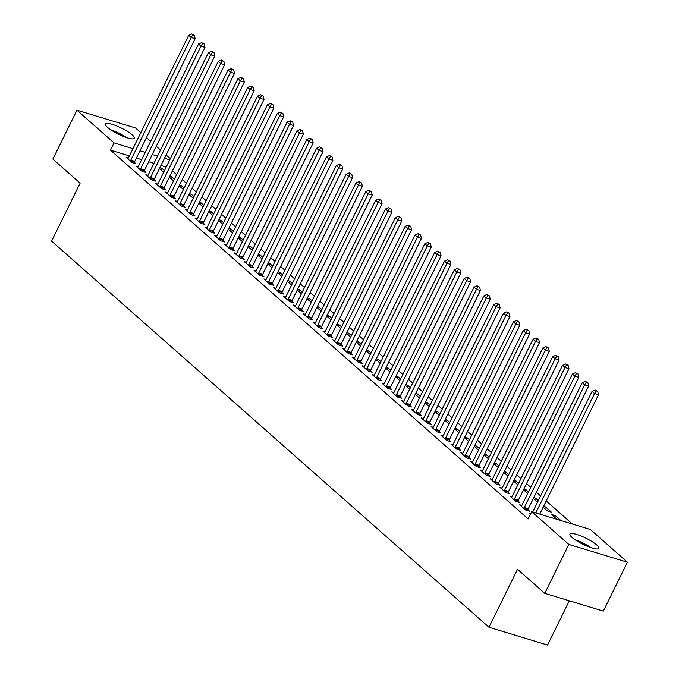 <?xml version="1.0" encoding="UTF-8"?>
<svg xmlns="http://www.w3.org/2000/svg" width="679" height="679" viewBox="0 0 679 679"><rect width="100%" height="100%" fill="white"/><g stroke="black" fill="none" stroke-linecap="round" stroke-linejoin="round"><path stroke-width="1.02" d="M572.1 537.496A16.118 3.403 -153.8 0 1 569.987 534.127A16.118 3.403 -153.8 0 1 581.182 536.045A16.118 3.403 -153.8 0 1 596.79 544.991A16.118 3.403 -153.8 0 1 598.903 548.36A16.118 3.403 -153.8 0 1 587.708 546.434A16.118 3.403 -153.8 0 1 572.1 537.496M107.562 127.38A16.118 3.403 -153.8 0 1 105.449 124.019A16.118 3.403 -153.8 0 1 116.644 125.938A16.118 3.403 -153.8 0 1 132.252 134.883A16.118 3.403 -153.8 0 1 134.366 138.244A16.118 3.403 -153.8 0 1 123.171 136.326A16.118 3.403 -153.8 0 1 107.562 127.38M572.363 524.018L546.23 500.941M540.603 495.976L536.393 492.258M530.766 487.284L526.556 483.575M520.929 478.602L516.719 474.893M511.083 469.919L506.882 466.201M501.246 461.236L497.045 457.519M491.409 452.545L487.208 448.836M481.572 443.862L477.371 440.145M471.735 435.18L467.525 431.462M461.898 426.488L457.688 422.779M452.061 417.806L447.851 414.097M442.224 409.123L438.014 405.405M432.387 400.44L428.177 396.723M422.55 391.749L418.34 388.04M412.713 383.066L408.503 379.349M402.876 374.384L398.666 370.666M393.031 365.701L388.829 361.983M383.194 357.01L378.992 353.301M373.357 348.327L369.155 344.609M363.52 339.644L359.318 335.927M353.683 330.953L349.473 327.244M343.846 322.27L339.636 318.561M334.009 313.588L329.799 309.87M324.172 304.905L319.962 301.187M314.335 296.214L310.125 292.505M304.498 287.531L300.288 283.814M294.661 278.848L290.451 275.131M284.824 270.157L280.614 266.448M274.978 261.474L270.777 257.765M265.141 252.792L260.94 249.074M255.304 244.109L251.103 240.391M245.467 235.418L241.266 231.709M235.63 226.735L231.42 223.018M225.793 218.052L221.583 214.335M215.956 209.37L211.746 205.652M206.119 200.678L201.909 196.969M196.282 191.996L192.072 188.278M186.445 183.313L182.235 179.595M176.608 174.622L172.398 170.913M590.314 529.467L627.404 562.212L568.832 544.422L531.742 511.677L590.314 529.467M568.832 544.422L544.762 593.344L603.334 611.125L627.404 562.212M569.325 600.805L547.554 645.05L488.982 627.26L51.596 241.121L80.13 183.143L52.877 159.09L76.948 110.168L135.52 127.958L140.825 132.634M146.452 137.608L150.662 141.325M156.289 146.291L160.499 150.008M166.126 154.982L170.336 158.691M554.514 517.194L555.303 515.599L551.34 514.393L556.933 519.325M555.303 515.599L560.888 520.53M521.837 505.431L519.69 504.777L525.588 509.988L529.544 511.194L527.956 509.785M534.84 499.829L535.629 498.225L533.736 497.656M535.629 498.225L538.32 500.61M533.329 498.488L537.53 502.205M502.154 488.065L500.007 487.412L505.914 492.623L509.87 493.82L508.274 492.419M515.166 482.455L515.947 480.859L514.062 480.282M515.947 480.859L518.646 483.236M513.655 481.122L517.856 484.831M482.48 470.691L480.333 470.038L486.24 475.249L490.196 476.454L488.6 475.045M495.492 465.081L496.273 463.485L494.388 462.917M496.273 463.485L498.972 465.862M493.973 463.749L498.182 467.466M462.806 453.326L460.659 452.672L466.558 457.884L470.522 459.08L468.926 457.68M475.809 447.716L476.599 446.12L474.714 445.543M476.599 446.12L479.298 448.496M474.298 446.383L478.508 450.092M443.132 435.952L440.985 435.298L446.884 440.51L450.848 441.715L449.252 440.306M456.135 430.342L456.925 428.746L455.04 428.177M456.925 428.746L459.615 431.123M454.624 429.009L458.834 432.727M423.458 418.587L421.311 417.933L427.21 423.144L431.165 424.341L429.578 422.941M436.461 412.976L437.251 411.372L435.358 410.803M437.251 411.372L439.941 413.757M434.95 411.635L439.16 415.353M403.784 401.213L401.637 400.559L407.536 405.77L411.491 406.976L409.904 405.567M416.787 395.602L417.577 394.007L415.684 393.43M417.577 394.007L420.267 396.383M415.276 394.27L419.478 397.987M384.102 383.839L381.954 383.194L387.862 388.405L391.817 389.602L390.221 388.193M397.113 378.237L397.894 376.633L396.01 376.064M397.894 376.633L400.593 379.018M395.602 376.896L399.804 380.613M364.428 366.473L362.28 365.82L368.188 371.031L372.143 372.236L370.547 370.827M377.439 360.863L378.22 359.267L376.336 358.69M378.22 359.267L380.919 361.644M375.92 359.531L380.13 363.24M344.754 349.099L342.606 348.446L348.505 353.657L352.469 354.862L350.873 353.453M357.757 343.498L358.546 341.893L356.662 341.325M358.546 341.893L361.245 344.278M356.246 342.157L360.456 345.874M325.08 331.734L322.932 331.08L328.831 336.292L332.795 337.488L331.199 336.088M338.083 326.124L338.872 324.528L336.988 323.951M338.872 324.528L341.562 326.905M336.572 324.791L340.782 328.5M305.406 314.36L303.258 313.706L309.157 318.918L313.112 320.123L311.525 318.714M318.409 308.75L319.198 307.154L317.305 306.585M319.198 307.154L321.888 309.531M316.898 307.417L321.108 311.135M285.732 296.995L283.584 296.341L289.483 301.552L293.438 302.749L291.851 301.349M298.735 291.384L299.524 289.789L297.631 289.212M299.524 289.789L302.214 292.165M297.224 290.052L301.425 293.761M266.049 279.621L263.902 278.967L269.809 284.178L273.764 285.384L272.169 283.975M279.061 274.01L279.841 272.415L277.957 271.846M279.841 272.415L282.54 274.791M277.55 272.678L281.751 276.395M246.375 262.255L244.228 261.602L250.135 266.813L254.09 268.01L252.495 266.609M259.386 256.645L260.167 255.041L258.283 254.472M260.167 255.041L262.866 257.426M257.867 255.304L262.077 259.022M226.701 244.881L224.554 244.228L230.461 249.439L234.416 250.644L232.821 249.235M239.704 239.271L240.493 237.675L238.609 237.098M240.493 237.675L243.192 240.052M238.193 237.939L242.403 241.656M207.027 227.507L204.88 226.862L210.779 232.074L214.742 233.27L213.147 231.862M220.03 221.906L220.819 220.302L218.935 219.733M220.819 220.302L223.51 222.687M218.519 220.565L222.729 224.282M187.353 210.142L185.206 209.488L191.105 214.7L195.06 215.905L193.473 214.496M200.356 204.532L201.145 202.936L199.253 202.359M201.145 202.936L203.836 205.313M198.845 203.199L203.055 206.908M167.679 192.768L165.532 192.115L171.431 197.326L175.386 198.531L173.799 197.122M180.682 187.166L181.471 185.562L179.579 184.994M181.471 185.562L184.162 187.947M179.171 185.825L183.381 189.543M147.997 175.403L145.849 174.749L151.757 179.96L155.712 181.157L154.116 179.757M161.008 169.792L161.789 168.197L159.905 167.62M161.789 168.197L164.488 170.573M159.497 168.46L163.698 172.169M128.323 158.029L126.175 157.375L132.082 162.587L136.038 163.792L134.442 162.383M166.202 167.085L160.957 165.489M153.929 163.359L148.676 161.763M141.648 159.624L136.403 158.037M129.375 155.898L110.473 150.161L528.177 518.926L531.742 511.677M138.16 166.711L136.012 166.066L141.919 171.278L145.875 172.474L144.279 171.074M170.845 178.475L171.634 176.88L169.742 176.302M171.634 176.88L174.325 179.256M169.334 177.143L173.535 180.86M157.842 184.085L155.695 183.432L161.594 188.643L165.549 189.848L163.962 188.439M190.519 195.849L191.308 194.253L189.416 193.676M191.308 194.253L193.999 196.63M189.008 194.517L193.218 198.226M177.516 201.459L175.369 200.806L181.268 206.017L185.223 207.214L183.636 205.813M210.193 213.214L210.982 211.619L209.098 211.05M210.982 211.619L213.673 213.995M208.682 211.882L212.892 215.599M197.19 218.825L195.043 218.171L200.942 223.383L204.905 224.588L203.31 223.179M229.867 230.588L230.656 228.993L228.772 228.416M230.656 228.993L233.355 231.369M228.356 229.256L232.566 232.965M216.864 236.199L214.717 235.545L220.616 240.756L224.579 241.953L222.984 240.553M249.549 247.954L250.33 246.358L248.446 245.79M250.33 246.358L253.029 248.743M248.03 246.621L252.24 250.339M236.538 253.564L234.391 252.911L240.298 258.122L244.253 259.327L242.658 257.918M269.224 265.328L270.004 263.732L268.12 263.155M270.004 263.732L272.703 266.109M267.713 263.995L271.914 267.704M256.212 270.938L254.065 270.284L259.972 275.496L263.927 276.701L262.332 275.292M288.898 282.702L289.678 281.098L287.794 280.529M289.678 281.098L292.377 283.483M287.387 281.361L291.588 285.078M275.886 288.303L273.739 287.658L279.646 292.861L283.601 294.066L282.014 292.657M308.572 300.067L309.361 298.471L307.468 297.894M309.361 298.471L312.051 300.848M307.061 298.735L311.271 302.444M295.569 305.677L293.421 305.024L299.32 310.235L303.275 311.44L301.688 310.031M328.246 317.441L329.035 315.837L327.151 315.268M329.035 315.837L331.725 318.222M326.735 316.1L330.945 319.817M315.243 323.043L313.095 322.398L318.994 327.609L322.949 328.806L321.362 327.405M347.92 334.806L348.709 333.211L346.825 332.634M348.709 333.211L351.408 335.587M346.409 333.474L350.619 337.191M334.917 340.417L332.769 339.763L338.668 344.974L342.632 346.18L341.036 344.771M367.602 352.18L368.383 350.585L366.499 350.008M368.383 350.585L371.082 352.961M366.083 350.848L370.293 354.557M354.591 357.791L352.443 357.137L358.351 362.348L362.306 363.545L360.71 362.145M387.276 369.546L388.057 367.95L386.173 367.381M388.057 367.95L390.756 370.327M385.765 368.213L389.967 371.931M374.265 375.156L372.117 374.502L378.025 379.714L381.98 380.919L380.384 379.51M406.95 386.92L407.731 385.324L405.847 384.747M407.731 385.324L410.43 387.701M405.439 385.587L409.641 389.296M393.939 392.53L391.791 391.876L397.699 397.088L401.654 398.284L400.067 396.884M426.624 404.285L427.414 402.689L425.521 402.121M427.414 402.689L430.104 405.074M425.113 402.953L429.323 406.67M413.621 409.895L411.474 409.242L417.373 414.453L421.328 415.658L419.741 414.249M446.298 421.659L447.088 420.063L445.195 419.486M447.088 420.063L449.778 422.44M444.787 420.326L448.997 424.036M433.295 427.269L431.148 426.616L437.047 431.827L441.002 433.032L439.415 431.623M465.972 439.033L466.762 437.429L464.877 436.86M466.762 437.429L469.461 439.814M464.461 437.692L468.671 441.409M452.969 444.635L450.822 443.99L456.721 449.192L460.685 450.398L459.089 448.989M485.646 456.398L486.436 454.803L484.551 454.226M486.436 454.803L489.135 457.179M484.135 455.066L488.345 458.775M472.643 462.009L470.496 461.355L476.403 466.566L480.359 467.772L478.763 466.363M505.329 473.772L506.11 472.168L504.225 471.599M506.11 472.168L508.809 474.553M503.818 472.431L508.019 476.149M492.317 479.374L490.17 478.729L496.077 483.94L500.033 485.137L498.437 483.737M525.003 491.138L525.784 489.542L523.899 488.965M525.784 489.542L528.483 491.919M523.492 489.805L527.693 493.523M511.991 496.748L509.844 496.094L515.751 501.306L519.707 502.511L518.111 501.102M544.677 508.512L545.466 506.916L543.573 506.339M545.466 506.916L551.365 512.127L547.41 510.922L543.166 507.179M530.689 513.825L529.527 513.468L530.46 514.292M110.473 150.161L114.038 142.913L76.948 110.168M544.762 593.344L517.508 569.282L488.982 627.26M169.767 159.837L164.522 158.241M157.494 156.111L152.24 154.515M145.221 152.376L139.967 150.789M132.94 148.65L114.038 142.913M130.818 160.125L134.782 161.33L195.136 38.669L191.181 37.464L130.818 160.125A2.062 1.239 -73.1 0 0 130.563 160.864L130.487 161.186M192.785 34.816L194.372 35.3L191.801 33.95L192.785 34.816L191.181 37.464L188.72 35.291L128.365 157.952A2.062 1.239 -73.1 0 1 127.958 158.572L127.771 158.784M134.782 161.33A2.062 1.239 -73.1 0 0 134.518 162.069L134.247 163.249M195.136 38.669L194.372 35.3M191.801 33.95L188.72 35.291M140.663 168.816L144.619 170.013L204.973 47.352L201.018 46.147L140.663 168.816A2.062 1.239 -73.1 0 0 140.4 169.555L140.324 169.869M202.622 43.507L204.209 43.982L201.638 42.633L202.622 43.507L201.018 46.147L198.557 43.982L138.202 166.644A2.062 1.239 -73.1 0 1 137.795 167.255L137.608 167.467M144.619 170.013A2.062 1.239 -73.1 0 0 144.355 170.752L144.084 171.931M204.973 47.352L204.209 43.982M201.638 42.633L198.557 43.982M150.5 177.499L154.456 178.696L214.81 56.034L210.855 54.838L150.5 177.499A2.062 1.239 -73.1 0 0 150.237 178.238L150.161 178.552M212.459 52.19L214.046 52.673L211.483 51.324L212.459 52.19L210.855 54.838L208.394 52.665L148.039 175.326A2.062 1.239 -73.1 0 1 147.632 175.937L147.445 176.158M154.456 178.696A2.062 1.239 -73.1 0 0 154.192 179.434L153.921 180.614M214.81 56.034L214.046 52.673M211.483 51.324L208.394 52.665M112.425 130.886A13.945 2.945 -153.8 0 1 117 132.753A13.945 2.945 -153.8 0 1 124.664 136.912M126.625 137.608A16.007 3.387 26.2 0 0 116.941 132.244A16.007 3.387 26.2 0 0 110.677 129.757M576.955 540.993A13.945 2.945 -153.8 0 1 581.538 542.861A13.945 2.945 -153.8 0 1 589.202 547.019M591.163 547.715A16.007 3.387 26.2 0 0 581.479 542.351A16.007 3.387 26.2 0 0 575.215 539.864M160.337 186.182L164.293 187.387L224.647 64.726L220.692 63.52L160.337 186.182A2.062 1.239 -73.1 0 0 160.074 186.92L159.998 187.243M222.305 60.872L223.883 61.356L221.32 60.007L222.305 60.872L220.692 63.52L218.231 61.348L157.876 184.009A2.062 1.239 -73.1 0 1 157.469 184.629L157.282 184.841M164.293 187.387A2.062 1.239 -73.1 0 0 164.029 188.125L163.758 189.305M224.647 64.726L223.883 61.356M221.32 60.007L218.231 61.348M170.174 194.865L174.13 196.07L234.484 73.408L230.529 72.203L170.174 194.865A2.062 1.239 -73.1 0 0 169.911 195.603L169.835 195.925M232.142 69.555L233.72 70.039L231.157 68.689L232.142 69.555L230.529 72.203L228.068 70.03L167.713 192.7A2.062 1.239 -73.1 0 1 167.306 193.311L167.119 193.523M174.13 196.07A2.062 1.239 -73.1 0 0 173.866 196.808L173.595 197.988M234.484 73.408L233.72 70.039M231.157 68.689L228.068 70.03M180.011 203.556L183.967 204.752L244.321 82.091L240.366 80.886L180.011 203.556A2.062 1.239 -73.1 0 0 179.748 204.294L179.672 204.608M241.979 78.246L243.557 78.722L240.994 77.372L241.979 78.246L240.366 80.886L237.905 78.722L177.55 201.383A2.062 1.239 -73.1 0 1 177.151 201.994L176.956 202.206M183.967 204.752A2.062 1.239 -73.1 0 0 183.703 205.491L183.432 206.671M244.321 82.091L243.557 78.722M240.994 77.372L237.905 78.722M189.848 212.238L193.804 213.435L254.167 90.774L250.203 89.577L189.848 212.238A2.062 1.239 -73.1 0 0 189.585 212.977L189.517 213.291M251.816 86.929L253.394 87.413L250.831 86.063L251.816 86.929L250.203 89.577L247.75 87.404L187.387 210.066A2.062 1.239 -73.1 0 1 186.988 210.677L186.793 210.897M193.804 213.435A2.062 1.239 -73.1 0 0 193.54 214.182L193.277 215.362M254.167 90.774L253.394 87.413M250.831 86.063L247.75 87.404M199.685 220.921L203.641 222.126L264.004 99.465L260.04 98.26L199.685 220.921A2.062 1.239 -73.1 0 0 199.422 221.66L199.354 221.982M261.653 95.612L263.231 96.095L260.668 94.746L261.653 95.612L260.04 98.26L257.587 96.087L197.224 218.748A2.062 1.239 -73.1 0 1 196.825 219.368L196.63 219.58M203.641 222.126A2.062 1.239 -73.1 0 0 203.377 222.865L203.114 224.045M264.004 99.465L263.231 96.095M260.668 94.746L257.587 96.087M209.522 229.604L213.478 230.809L273.841 108.148L269.877 106.942L209.522 229.604A2.062 1.239 -73.1 0 0 209.259 230.351L209.191 230.665M271.49 104.303L273.068 104.778L270.505 103.429L271.49 104.303L269.877 106.942L267.424 104.778L207.061 227.44A2.062 1.239 -73.1 0 1 206.662 228.051L206.475 228.263M213.478 230.809A2.062 1.239 -73.1 0 0 213.223 231.547L212.951 232.727M273.841 108.148L273.068 104.778M270.505 103.429L267.424 104.778M219.359 238.295L223.315 239.492L283.678 116.83L279.723 115.634L219.359 238.295A2.062 1.239 -73.1 0 0 219.096 239.033L219.028 239.347M281.327 112.986L282.914 113.461L280.342 112.111L281.327 112.986L279.723 115.634L277.261 113.461L216.898 236.122A2.062 1.239 -73.1 0 1 216.499 236.733L216.312 236.946M223.315 239.492A2.062 1.239 -73.1 0 0 223.06 240.23L222.788 241.41M283.678 116.83L282.914 113.461M280.342 112.111L277.261 113.461M229.196 246.978L233.16 248.183L293.515 125.513L289.56 124.316L229.196 246.978A2.062 1.239 -73.1 0 0 228.933 247.716L228.865 248.03M291.164 121.668L292.751 122.152L290.179 120.803L291.164 121.668L289.56 124.316L287.098 122.144L226.744 244.805A2.062 1.239 -73.1 0 1 226.336 245.416L226.149 245.637M233.16 248.183A2.062 1.239 -73.1 0 0 232.897 248.921L232.625 250.101M293.515 125.513L292.751 122.152M290.179 120.803L287.098 122.144M239.033 255.66L242.997 256.866L303.352 134.204L299.397 132.999L239.033 255.66A2.062 1.239 -73.1 0 0 238.779 256.399L238.702 256.721M301.001 130.351L302.588 130.835L300.016 129.485L301.001 130.351L299.397 132.999L296.935 130.826L236.581 253.488A2.062 1.239 -73.1 0 1 236.173 254.107L235.986 254.319M242.997 256.866A2.062 1.239 -73.1 0 0 242.734 257.604L242.462 258.784M303.352 134.204L302.588 130.835M300.016 129.485L296.935 130.826M248.87 264.352L252.834 265.548L313.189 142.887L309.234 141.682L248.87 264.352A2.062 1.239 -73.1 0 0 248.616 265.09L248.539 265.404M310.838 139.042L312.425 139.518L309.853 138.168L310.838 139.042L309.234 141.682L306.772 139.518L246.418 262.179A2.062 1.239 -73.1 0 1 246.01 262.79L245.823 263.002M252.834 265.548A2.062 1.239 -73.1 0 0 252.571 266.287L252.299 267.467M313.189 142.887L312.425 139.518M309.853 138.168L306.772 139.518M258.716 273.034L262.671 274.231L323.026 151.57L319.071 150.373L258.716 273.034A2.062 1.239 -73.1 0 0 258.453 273.773L258.376 274.087M320.675 147.725L322.262 148.209L319.69 146.859L320.675 147.725L319.071 150.373L316.609 148.2L256.255 270.862A2.062 1.239 -73.1 0 1 255.847 271.473L255.66 271.693M262.671 274.231A2.062 1.239 -73.1 0 0 262.408 274.978L262.136 276.149M323.026 151.57L322.262 148.209M319.69 146.859L316.609 148.2M268.553 281.717L272.508 282.922L332.863 160.261L328.908 159.056L268.553 281.717A2.062 1.239 -73.1 0 0 268.29 282.456L268.213 282.778M330.512 156.408L332.099 156.891L329.536 155.542L330.512 156.408L328.908 159.056L326.446 156.883L266.092 279.544A2.062 1.239 -73.1 0 1 265.684 280.164L265.497 280.376M272.508 282.922A2.062 1.239 -73.1 0 0 272.245 283.661L271.973 284.841M332.863 160.261L332.099 156.891M329.536 155.542L326.446 156.883M278.39 290.4L282.345 291.605L342.7 168.944L338.745 167.738L278.39 290.4A2.062 1.239 -73.1 0 0 278.127 291.138L278.05 291.461M340.357 165.09L341.936 165.574L339.373 164.225L340.357 165.09L338.745 167.738L336.283 165.566L275.929 288.236A2.062 1.239 -73.1 0 1 275.521 288.847L275.334 289.059M282.345 291.605A2.062 1.239 -73.1 0 0 282.082 292.343L281.81 293.523M342.7 168.944L341.936 165.574M339.373 164.225L336.283 165.566M288.227 299.091L292.182 300.288L352.537 177.626L348.582 176.43L288.227 299.091A2.062 1.239 -73.1 0 0 287.964 299.829L287.888 300.143M350.194 173.782L351.773 174.257L349.21 172.907L350.194 173.782L348.582 176.43L346.12 174.257L285.766 296.918A2.062 1.239 -73.1 0 1 285.358 297.529L285.172 297.742M292.182 300.288A2.062 1.239 -73.1 0 0 291.919 301.026L291.647 302.206M352.537 177.626L351.773 174.257M349.21 172.907L346.12 174.257M298.064 307.774L302.019 308.979L362.374 186.309L358.419 185.112L298.064 307.774A2.062 1.239 -73.1 0 0 297.801 308.512L297.725 308.826M360.031 182.464L361.61 182.948L359.047 181.599L360.031 182.464L358.419 185.112L355.957 182.94L295.603 305.601A2.062 1.239 -73.1 0 1 295.204 306.212L295.009 306.433M302.019 308.979A2.062 1.239 -73.1 0 0 301.756 309.717L301.484 310.897M362.374 186.309L361.61 182.948M359.047 181.599L355.957 182.94M307.901 316.456L311.856 317.662L372.219 195L368.256 193.795L307.901 316.456A2.062 1.239 -73.1 0 0 307.638 317.195L307.57 317.517M369.868 191.147L371.447 191.631L368.884 190.281L369.868 191.147L368.256 193.795L365.803 191.622L305.44 314.284A2.062 1.239 -73.1 0 1 305.041 314.903L304.846 315.115M311.856 317.662A2.062 1.239 -73.1 0 0 311.593 318.4L311.322 319.58M372.219 195L371.447 191.631M368.884 190.281L365.803 191.622M317.738 325.148L321.693 326.344L382.056 203.683L378.093 202.478L317.738 325.148A2.062 1.239 -73.1 0 0 317.475 325.886L317.407 326.2M379.705 199.838L381.284 200.313L378.721 198.964L379.705 199.838L378.093 202.478L375.64 200.313L315.277 322.975A2.062 1.239 -73.1 0 1 314.878 323.586L314.683 323.798M321.693 326.344A2.062 1.239 -73.1 0 0 321.43 327.083L321.167 328.263M382.056 203.683L381.284 200.313M378.721 198.964L375.64 200.313M327.575 333.83L331.53 335.027L391.893 212.366L387.93 211.169L327.575 333.83A2.062 1.239 -73.1 0 0 327.312 334.569L327.244 334.883M389.542 208.521L391.121 209.005L388.558 207.655L389.542 208.521L387.93 211.169L385.477 208.996L325.114 331.658A2.062 1.239 -73.1 0 1 324.715 332.269L324.52 332.489M331.53 335.027A2.062 1.239 -73.1 0 0 331.276 335.766L331.004 336.945M391.893 212.366L391.121 209.005M388.558 207.655L385.477 208.996M337.412 342.513L341.367 343.718L401.73 221.057L397.775 219.852L337.412 342.513A2.062 1.239 -73.1 0 0 337.149 343.251L337.081 343.574M399.379 217.204L400.966 217.687L398.395 216.338L399.379 217.204L397.775 219.852L395.314 217.679L334.951 340.34A2.062 1.239 -73.1 0 1 334.552 340.96L334.365 341.172M341.367 343.718A2.062 1.239 -73.1 0 0 341.113 344.457L340.841 345.636M401.73 221.057L400.966 217.687M398.395 216.338L395.314 217.679M347.249 351.196L351.213 352.401L411.567 229.74L407.612 228.534L347.249 351.196A2.062 1.239 -73.1 0 0 346.986 351.934L346.918 352.257M409.216 225.886L410.803 226.37L408.232 225.021L409.216 225.886L407.612 228.534L405.151 226.362L344.796 349.031A2.062 1.239 -73.1 0 1 344.389 349.643L344.202 349.855M351.213 352.401A2.062 1.239 -73.1 0 0 350.95 353.139L350.678 354.319M411.567 229.74L410.803 226.37M408.232 225.021L405.151 226.362M357.086 359.887L361.05 361.084L421.404 238.422L417.449 237.217L357.086 359.887A2.062 1.239 -73.1 0 0 356.831 360.625L356.755 360.939M419.053 234.578L420.641 235.053L418.069 233.703L419.053 234.578L417.449 237.217L414.988 235.053L354.633 357.714A2.062 1.239 -73.1 0 1 354.226 358.325L354.039 358.537M361.05 361.084A2.062 1.239 -73.1 0 0 360.787 361.822L360.515 363.002M421.404 238.422L420.641 235.053M418.069 233.703L414.988 235.053M366.923 368.57L370.887 369.766L431.241 247.105L427.286 245.908L366.923 368.57A2.062 1.239 -73.1 0 0 366.668 369.308L366.592 369.622M428.89 243.26L430.478 243.744L427.906 242.395L428.89 243.26L427.286 245.908L424.825 243.736L364.47 366.397A2.062 1.239 -73.1 0 1 364.063 367.008L363.876 367.229M370.887 369.766A2.062 1.239 -73.1 0 0 370.624 370.513L370.352 371.693M431.241 247.105L430.478 243.744M427.906 242.395L424.825 243.736M376.769 377.252L380.724 378.458L441.078 255.796L437.123 254.591L376.769 377.252A2.062 1.239 -73.1 0 0 376.506 377.991L376.429 378.313M438.727 251.943L440.315 252.427L437.743 251.077L438.727 251.943L437.123 254.591L434.662 252.418L374.307 375.08A2.062 1.239 -73.1 0 1 373.9 375.699L373.713 375.911M380.724 378.458A2.062 1.239 -73.1 0 0 380.461 379.196L380.189 380.376M441.078 255.796L440.315 252.427M437.743 251.077L434.662 252.418M386.606 385.935L390.561 387.14L450.915 264.479L446.96 263.274L386.606 385.935A2.062 1.239 -73.1 0 0 386.343 386.682L386.266 386.996M448.564 260.634L450.152 261.109L447.588 259.76L448.564 260.634L446.96 263.274L444.499 261.109L384.144 383.771A2.062 1.239 -73.1 0 1 383.737 384.382L383.55 384.594M390.561 387.14A2.062 1.239 -73.1 0 0 390.298 387.879L390.026 389.059M450.915 264.479L450.152 261.109M447.588 259.76L444.499 261.109M396.443 394.626L400.398 395.823L460.752 273.162L456.797 271.965L396.443 394.626A2.062 1.239 -73.1 0 0 396.18 395.365L396.103 395.679M458.41 269.317L459.989 269.792L457.425 268.443L458.41 269.317L456.797 271.965L454.336 269.792L393.981 392.454A2.062 1.239 -73.1 0 1 393.574 393.065L393.387 393.277M400.398 395.823A2.062 1.239 -73.1 0 0 400.135 396.561L399.863 397.741M460.752 273.162L459.989 269.792M457.425 268.443L454.336 269.792M406.28 403.309L410.235 404.514L470.589 281.844L466.634 280.648L406.28 403.309A2.062 1.239 -73.1 0 0 406.017 404.047L405.94 404.361M468.247 278L469.826 278.483L467.262 277.134L468.247 278L466.634 280.648L464.173 278.475L403.818 401.136A2.062 1.239 -73.1 0 1 403.411 401.747L403.224 401.968M410.235 404.514A2.062 1.239 -73.1 0 0 409.972 405.253L409.7 406.432M470.589 281.844L469.826 278.483M467.262 277.134L464.173 278.475M416.117 411.992L420.072 413.197L480.426 290.536L476.471 289.33L416.117 411.992A2.062 1.239 -73.1 0 0 415.854 412.73L415.777 413.053M478.084 286.682L479.663 287.166L477.099 285.817L478.084 286.682L476.471 289.33L474.01 287.158L413.655 409.819A2.062 1.239 -73.1 0 1 413.248 410.439L413.061 410.651M420.072 413.197A2.062 1.239 -73.1 0 0 419.809 413.935L419.537 415.115M480.426 290.536L479.663 287.166M477.099 285.817L474.01 287.158M425.954 420.683L429.909 421.88L490.263 299.218L486.308 298.013L425.954 420.683A2.062 1.239 -73.1 0 0 425.691 421.421L425.623 421.735M487.921 295.373L489.5 295.849L486.936 294.499L487.921 295.373L486.308 298.013L483.847 295.849L423.492 418.51A2.062 1.239 -73.1 0 1 423.093 419.121L422.898 419.333M429.909 421.88A2.062 1.239 -73.1 0 0 429.646 422.618L429.374 423.798M490.263 299.218L489.5 295.849M486.936 294.499L483.847 295.849M435.791 429.366L439.746 430.562L500.109 307.901L496.145 306.704L435.791 429.366A2.062 1.239 -73.1 0 0 435.528 430.104L435.46 430.418M497.758 304.056L499.337 304.54L496.773 303.19L497.758 304.056L496.145 306.704L493.692 304.531L433.329 427.193A2.062 1.239 -73.1 0 1 432.93 427.804L432.735 428.025M439.746 430.562A2.062 1.239 -73.1 0 0 439.483 431.309L439.22 432.481M500.109 307.901L499.337 304.54M496.773 303.19L493.692 304.531M445.628 438.048L449.583 439.254L509.946 316.592L505.982 315.387L445.628 438.048A2.062 1.239 -73.1 0 0 445.365 438.787L445.297 439.109M507.595 312.739L509.174 313.223L506.61 311.873L507.595 312.739L505.982 315.387L503.529 313.214L443.166 435.876A2.062 1.239 -73.1 0 1 442.767 436.495L442.572 436.707M449.583 439.254A2.062 1.239 -73.1 0 0 449.32 439.992L449.057 441.172M509.946 316.592L509.174 313.223M506.61 311.873L503.529 313.214M455.465 446.731L459.42 447.936L519.783 325.275L515.819 324.07L455.465 446.731A2.062 1.239 -73.1 0 0 455.202 447.469L455.134 447.792M517.432 321.422L519.011 321.905L516.447 320.556L517.432 321.422L515.819 324.07L513.366 321.897L453.003 444.567A2.062 1.239 -73.1 0 1 452.604 445.178L452.418 445.39M459.42 447.936A2.062 1.239 -73.1 0 0 459.165 448.675L458.894 449.854M519.783 325.275L519.011 321.905M516.447 320.556L513.366 321.897M465.302 455.422L469.257 456.619L529.62 333.958L525.665 332.761L465.302 455.422A2.062 1.239 -73.1 0 0 465.039 456.161L464.971 456.475M527.269 330.113L528.856 330.588L526.284 329.239L527.269 330.113L525.665 332.761L523.203 330.588L462.84 453.249A2.062 1.239 -73.1 0 1 462.441 453.861L462.255 454.073M469.257 456.619A2.062 1.239 -73.1 0 0 469.002 457.357L468.731 458.537M529.62 333.958L528.856 330.588M526.284 329.239L523.203 330.588M475.139 464.105L479.102 465.31L539.457 342.64L535.502 341.444L475.139 464.105A2.062 1.239 -73.1 0 0 474.876 464.843L474.808 465.157M537.106 338.796L538.693 339.279L536.121 337.93L537.106 338.796L535.502 341.444L533.04 339.271L472.686 461.932A2.062 1.239 -73.1 0 1 472.278 462.543L472.092 462.764M479.102 465.31A2.062 1.239 -73.1 0 0 478.839 466.049L478.568 467.228M539.457 342.64L538.693 339.279M536.121 337.93L533.04 339.271M484.976 472.788L488.939 473.993L549.294 351.332L545.339 350.126L484.976 472.788A2.062 1.239 -73.1 0 0 484.721 473.526L484.645 473.849M546.943 347.478L548.53 347.962L545.958 346.613L546.943 347.478L545.339 350.126L542.877 347.954L482.523 470.615A2.062 1.239 -73.1 0 1 482.115 471.234L481.929 471.447M488.939 473.993A2.062 1.239 -73.1 0 0 488.676 474.731L488.405 475.911M549.294 351.332L548.53 347.962M545.958 346.613L542.877 347.954M494.813 481.479L498.776 482.676L559.131 360.014L555.176 358.809L494.813 481.479A2.062 1.239 -73.1 0 0 494.558 482.217L494.482 482.531M556.78 356.169L558.367 356.645L555.795 355.295L556.78 356.169L555.176 358.809L552.714 356.645L492.36 479.306A2.062 1.239 -73.1 0 1 491.952 479.917L491.766 480.129M498.776 482.676A2.062 1.239 -73.1 0 0 498.513 483.414L498.242 484.594M559.131 360.014L558.367 356.645M555.795 355.295L552.714 356.645M504.658 490.162L508.613 491.358L568.968 368.697L565.013 367.5L504.658 490.162A2.062 1.239 -73.1 0 0 504.395 490.9L504.319 491.214M566.617 364.852L568.204 365.336L565.632 363.986L566.617 364.852L565.013 367.5L562.551 365.327L502.197 487.989A2.062 1.239 -73.1 0 1 501.789 488.6L501.603 488.821M508.613 491.358A2.062 1.239 -73.1 0 0 508.35 492.097L508.079 493.277M568.968 368.697L568.204 365.336M565.632 363.986L562.551 365.327M514.495 498.844L518.45 500.05L578.805 377.388L574.85 376.183L514.495 498.844A2.062 1.239 -73.1 0 0 514.232 499.583L514.156 499.905M576.454 373.535L578.041 374.019L575.478 372.669L576.454 373.535L574.85 376.183L572.389 374.01L512.034 496.672A2.062 1.239 -73.1 0 1 511.626 497.291L511.44 497.503M518.45 500.05A2.062 1.239 -73.1 0 0 518.187 500.788L517.916 501.968M578.805 377.388L578.041 374.019M575.478 372.669L572.389 374.01M524.332 507.527L528.287 508.732L588.642 386.071L584.687 384.866L524.332 507.527A2.062 1.239 -73.1 0 0 524.069 508.265L523.993 508.588M586.3 382.218L587.878 382.701L585.315 381.352L586.3 382.218L584.687 384.866L582.226 382.693L521.871 505.363A2.062 1.239 -73.1 0 1 521.464 505.974L521.277 506.186M528.287 508.732A2.062 1.239 -73.1 0 0 528.024 509.471L527.753 510.65M588.642 386.071L587.878 382.701M585.315 381.352L582.226 382.693M539.754 514.113L598.479 394.754L594.524 393.548L535.799 512.908M596.137 390.909L597.715 391.384L595.152 390.035L596.137 390.909L594.524 393.548L592.063 391.384L532.726 511.974M598.479 394.754L597.715 391.384M595.152 390.035L592.063 391.384M130.563 160.864L134.518 162.069M140.4 169.555L144.355 170.752M150.237 178.238L154.192 179.434M160.074 186.92L164.029 188.125M169.911 195.603L173.866 196.808M179.748 204.294L183.703 205.491M189.585 212.977L193.54 214.182M199.422 221.66L203.377 222.865M209.259 230.351L213.223 231.547M219.096 239.033L223.06 240.23M228.933 247.716L232.897 248.921M238.779 256.399L242.734 257.604M248.616 265.09L252.571 266.287M258.453 273.773L262.408 274.978M268.29 282.456L272.245 283.661M278.127 291.138L282.082 292.343M287.964 299.829L291.919 301.026M297.801 308.512L301.756 309.717M307.638 317.195L311.593 318.4M317.475 325.886L321.43 327.083M327.312 334.569L331.276 335.766M337.149 343.251L341.113 344.457M346.986 351.934L350.95 353.139M356.831 360.625L360.787 361.822M366.668 369.308L370.624 370.513M376.506 377.991L380.461 379.196M386.343 386.682L390.298 387.879M396.18 395.365L400.135 396.561M406.017 404.047L409.972 405.253M415.854 412.73L419.809 413.935M425.691 421.421L429.646 422.618M435.528 430.104L439.483 431.309M445.365 438.787L449.32 439.992M455.202 447.469L459.165 448.675M465.039 456.161L469.002 457.357M474.876 464.843L478.839 466.049M484.721 473.526L488.676 474.731M494.558 482.217L498.513 483.414M504.395 490.9L508.35 492.097M514.232 499.583L518.187 500.788M524.069 508.265L528.024 509.471"/></g></svg>
